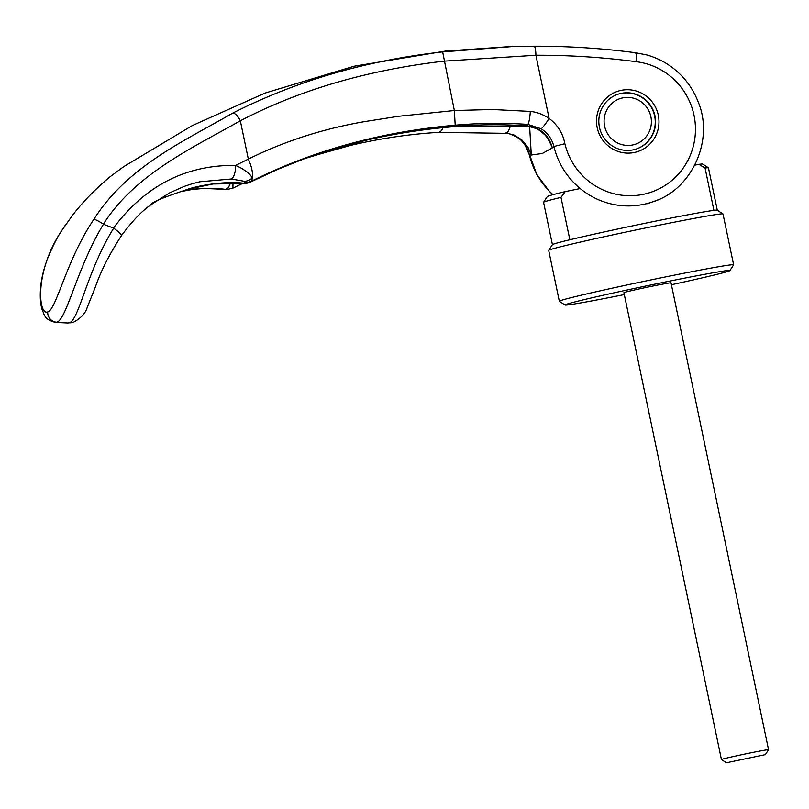 <?xml version="1.0" encoding="UTF-8"?>
<svg xmlns="http://www.w3.org/2000/svg" width="809" height="809" viewBox="0 0 809 809"><rect width="100%" height="100%" fill="white"/><g stroke="black" fill="none" stroke-linecap="round" stroke-linejoin="round"><path stroke-width="1.21" d="M671.409 284.728A84.217 2.033 168.2 0 0 728.464 271.217A84.217 2.033 168.2 0 0 729.89 270.58L733.611 264.887A89.03 2.144 168.2 0 0 733.632 264.826A89.03 2.144 168.2 0 0 654.4 279.196A89.03 2.144 168.2 0 0 560.849 300.503A89.03 2.144 168.2 0 0 559.322 301.241A89.03 2.144 168.2 0 0 559.363 301.292L565.056 305.013A84.217 2.033 168.2 0 0 624.305 294.577M729.89 270.58A84.217 2.033 168.2 0 0 655.947 283.908A84.217 2.033 168.2 0 0 566.462 304.275A84.217 2.033 168.2 0 0 565.056 305.013M733.632 264.826L723.003 213.97A89.03 2.144 168.2 0 0 722.963 213.92A89.03 2.144 168.2 0 0 642.73 228.553A89.03 2.144 168.2 0 0 550.221 249.647A89.03 2.144 168.2 0 0 548.714 250.325A89.03 2.144 168.2 0 0 548.694 250.385L559.322 301.241M717.3 210.219L708.451 167.857A84.217 2.033 168.2 0 0 708.421 167.817A84.217 2.033 168.2 0 0 705.064 167.989L713.922 210.37A84.217 2.033 168.2 0 0 650.214 222.222A84.217 2.033 168.2 0 0 569.839 239.767A84.217 2.033 168.2 0 0 553.862 243.994A84.217 2.033 168.2 0 0 552.436 244.631L548.714 250.325M569.839 239.767L560.981 197.376A84.217 2.033 168.2 0 0 545.013 201.603A84.217 2.033 168.2 0 0 543.587 202.25A84.217 2.033 168.2 0 0 543.567 202.301L552.416 244.662M560.981 197.376L565.248 191.602A79.413 1.911 168.2 0 0 548.654 195.95A79.413 1.911 168.2 0 0 547.309 196.557L543.587 202.25M636.38 148.977A28.871 28.335 71.1 0 0 654.633 116.051A28.871 28.335 71.1 0 0 617.702 94.329M650.881 116.698A24.068 23.613 -108.9 0 1 632.658 144.963A24.068 23.613 -108.9 0 1 604.596 126.133A24.068 23.613 -108.9 0 1 622.819 97.869A24.068 23.613 -108.9 0 1 650.881 116.698M726.381 762.786L721.446 759.56A24.068 0.576 -11.8 0 1 721.436 759.55A24.068 0.576 -11.8 0 1 721.85 759.348A24.068 0.576 -11.8 0 1 747.142 753.584A24.068 0.576 -11.8 0 1 768.55 749.7A24.068 0.576 -11.8 0 1 768.55 749.721L765.324 754.645L726.381 762.786L765.324 754.645M721.436 759.55L623.901 292.666A24.068 0.576 -11.8 0 1 624.315 292.464A24.068 0.576 -11.8 0 1 649.607 286.71A24.068 0.576 -11.8 0 1 671.015 282.826L768.55 749.7M722.963 213.92L717.27 210.198A84.217 2.033 168.2 0 0 713.922 210.37M708.421 167.817L702.728 164.085A79.413 1.911 168.2 0 0 698.834 164.348L705.064 167.989M694.81 165.167L698.834 164.348M565.248 191.602L580.184 188.548M552.355 147.825L550.696 144.174C548.219 139.077 546.045 135.75 544.164 134.193C541.919 132.696 539.472 127.873 526.022 126.184L526.022 126.184A24.068 3.003 94 0 0 526.568 125.86A579.436 76.43 -83.2 0 0 527.852 124.404L541.17 128.773C547.632 132.969 551.89 138.885 553.922 146.49A805.046 149.068 80.2 0 1 552.365 147.825L542.374 153.467L531.301 155.025A804.803 157.148 80.2 0 1 529.369 154.883C527.458 147.228 523.322 141.282 516.971 137.034L508.618 133.364M67.835 323.003L69.169 322.821C79.09 320.445 86.442 272.148 113.675 228.158L113.462 228.037C145.074 185.706 185.807 164.824 235.672 165.4C242.791 168.778 241.497 168.323 245.875 171.134C248.414 172.762 250.547 175.007 252.277 177.889L251.821 181.004C313.437 150.343 381.231 131.736 455.194 125.193C479.454 123.029 503.673 122.766 527.852 124.404A12.509 1.871 94.2 0 0 530.32 111.42C536.954 112.097 543.213 114.443 549.109 118.448A11.548 1.385 123 0 1 541.17 128.773M71.758 216.367L61.98 230.252A9.627 1.476 -147.1 0 0 61.949 230.292C57.823 236.188 53.161 245.299 47.953 257.616C43.868 268.335 41.421 278.266 40.612 287.397C39.843 296.913 40.379 304.447 42.24 309.978C44.566 314.519 43.888 319.565 55.609 322.427L56.832 322.235C66.621 319.545 77.057 267.728 103.421 224.265A1043.448 98.546 19.7 0 1 113.462 228.037M621.312 93.338A28.871 28.335 71.1 0 0 617.874 94.269A28.871 28.335 71.1 0 0 599.439 127.266A28.871 28.335 71.1 0 0 633.113 149.857A28.871 28.335 71.1 0 0 636.552 148.917A28.871 28.335 71.1 0 0 654.987 115.93A28.871 28.335 71.1 0 0 621.312 93.338M658.293 115.181A31.763 31.167 71.1 0 0 621.251 90.335A31.763 31.167 71.1 0 0 597.194 127.65A31.763 31.167 71.1 0 0 634.236 152.496A31.763 31.167 71.1 0 0 658.293 115.181M103.421 224.265L103.39 224.174C134.668 174.511 191.723 148.229 240.334 120.794C275.839 102.278 314.367 87.746 355.93 77.189C384.69 69.918 414.056 64.578 444.04 61.15L535.902 55.245C569.314 55.143 602.685 57.277 636.026 61.676A67.38 66.116 -108.9 0 1 695.457 128.489A67.38 66.116 -108.9 0 1 637.532 195.282A67.38 66.116 -108.9 0 1 564.864 143.719C562.902 133.333 557.654 124.91 549.109 118.448L535.902 55.245A9.627 1.76 89.8 0 0 534.122 46.214L511.591 46.629L534.092 46.224A9.627 1.76 89.8 0 1 534.122 46.214C567.989 46.113 601.744 48.277 635.389 52.716L635.237 52.727C636.268 52.878 636.521 55.861 636.026 61.676M61.98 230.252C34.17 271.409 38.336 315.702 47.721 311.95C56.539 309.513 66.035 260.65 93.864 219.34C127.63 166.098 184.604 140.887 232.78 113.078C296.509 80.799 366.467 60.402 442.654 51.887L454.355 110.53L398.958 116.243L365.183 121.512C323.084 128.722 284.131 141.262 248.333 159.11A23.087 9.223 63.2 0 1 252.277 177.889A12.54 11.114 115.3 0 1 244.257 181.277L244.844 182.217A12.529 12.135 50.5 0 0 251.821 181.004A577.272 98.759 97.4 0 1 250.608 181.974L250.557 182.015C285.476 164.247 323.711 150.363 365.253 140.372C394.63 133.465 424.836 128.783 455.902 126.325C479.707 124.414 503.269 124.252 526.568 125.86C540.048 127.357 548.644 134.678 552.355 147.814M646.755 203.858L652.367 201.947A77.007 75.561 71.1 0 0 652.367 201.947A77.007 75.561 71.1 0 1 553.922 146.49L564.864 143.719M455.194 125.193L454.355 110.53L492.479 109.508L530.32 111.42M180.64 191.693A106.818 0.951 -21.5 0 0 186.282 189.751A24.179 22.561 70.4 0 0 188.467 189.104L180.629 191.703A106.818 0.951 -21.5 0 0 180.64 191.693C161.001 198.347 151.01 202.756 150.676 204.91L169.566 192.886L184.371 186.333L192.067 183.785L199.843 181.772L231.323 178.991A12.509 4.672 -87.7 0 0 235.672 165.4L248.333 159.11L240.334 120.794A9.627 3.843 62.7 0 0 232.78 113.078M113.675 228.158C119.115 232.122 121.663 234.65 121.34 235.732M442.654 51.887L511.591 46.629M553.002 194.666A77.007 75.561 71.1 0 1 529.369 154.883L525.314 145.6C519.985 138.501 521.087 140.341 516.87 137.004A11.548 1.385 -57 0 0 516.971 137.034M529.632 126.659L531.301 155.025L527.741 146.793L521.765 139.836L514.231 135.073L505.969 133M552.85 194.716L549.402 191.42L536.832 174.572L529.632 154.913M93.864 219.35A9.627 1.466 32.9 0 1 103.4 224.164M233.002 182.935L232.911 188.123L227.107 189.478A12.509 12.226 -89.9 0 1 225.681 189.387L228.35 187.708L230.595 182.915M250.305 182.177L243.549 183.279A12.509 12.277 50.1 0 0 250.557 182.015L276.87 169.718L304.589 158.625L364.92 140.533A24.068 4.419 -103.3 0 0 365.253 140.372M226.378 189.458A12.509 12.317 -82.8 0 1 225.499 189.377L225.681 189.387M227.107 189.478L225.478 189.377A585.585 99.861 -82.7 0 0 225.478 189.377A585.585 99.861 -82.7 0 0 225.489 189.377A12.509 12.317 -82.8 0 1 225.489 189.377L203.969 188.406L190.995 189.599L181.863 191.369M186.282 189.751C196.213 185.989 223.466 180.771 243.6 183.188L243.549 183.279M250.608 181.974A12.509 12.145 -127.6 0 1 243.6 183.188A585.635 103.269 -82.7 0 0 244.844 182.217M510.58 125.365A24.068 5.532 94.5 0 1 505.858 133A24.068 5.532 94.5 0 1 505.736 132.979M231.323 178.991L244.257 181.277M635.378 52.716L646.593 54.891C656.332 57.581 665.21 62.03 673.23 68.239C684.444 77.037 692.686 88.09 697.965 101.388C714.944 140.726 690.876 190.702 652.357 201.947A77.007 75.561 71.1 0 0 657.343 200.035M69.169 322.821A12.509 12.277 71.1 0 0 73.639 322.184L67.936 323.003L55.679 322.427M47.721 311.95A9.627 9.445 71.1 0 0 56.832 322.235M352.218 143.699A24.068 4.803 76.7 0 1 351.005 145.286L308.411 157.239M442.998 127.67A24.068 8.343 86.5 0 1 438.448 132.373C409.637 134.082 380.483 138.39 351.005 145.286M455.902 126.325L526.022 126.184M121.441 235.641C131.948 221.433 141.696 211.179 150.696 204.899M70.777 217.651C81.173 203.544 94.329 189.872 110.267 176.615L123.676 166.664L192.239 125.607L265.15 93.045L354.12 66.217L445.567 51.068L507.496 46.78M121.441 235.652C109.306 254.4 100.619 271.531 95.381 287.043L87.271 307.278C85.643 313.093 81.102 318.068 73.639 322.184M516.87 137.004L508.659 133.364M61.949 230.292L65.205 225.367M232.911 188.133L242.639 183.431M243.317 183.491L213.04 183.977L188.477 189.104M181.327 191.511L192.734 189.367C195.545 188.8 211.361 187.364 225.276 189.346M364.92 140.533C394.59 133.586 424.897 128.914 455.851 126.538M508.75 133.384L438.448 132.373"/></g></svg>
